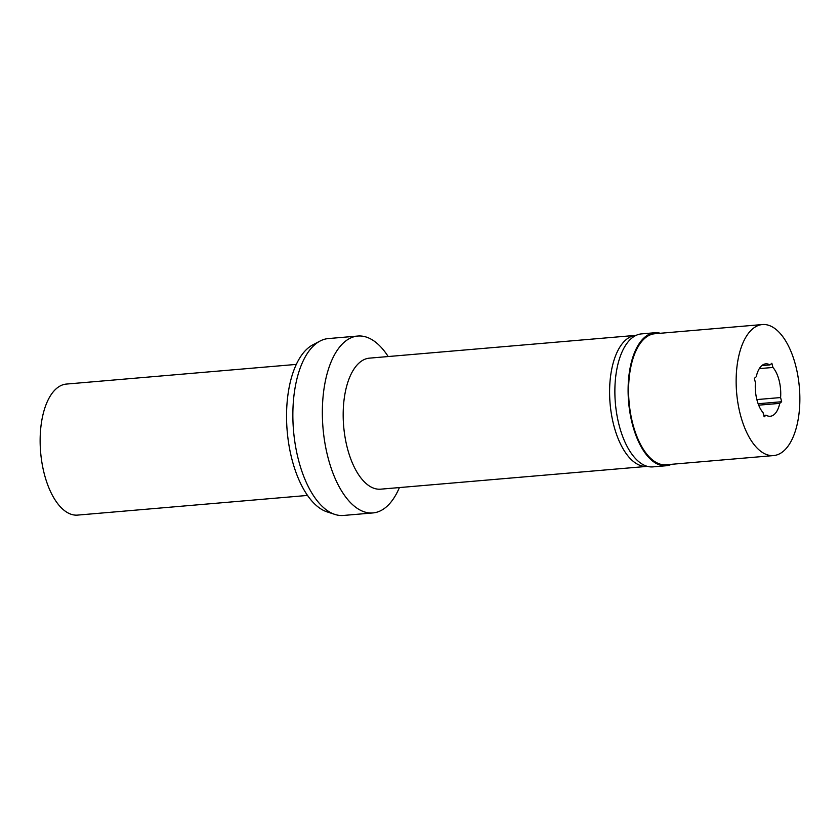 <?xml version="1.0" encoding="UTF-8"?>
<svg xmlns="http://www.w3.org/2000/svg" width="840" height="840" viewBox="0 0 840 840"><rect width="100%" height="100%" fill="white"/><g stroke="black" fill="none" stroke-linecap="round" stroke-linejoin="round"><path stroke-width="1.26" d="M296.31 364.403L66.391 384.069A65.751 31.479 85.1 0 0 56.438 388.553A65.751 31.479 85.1 0 0 42 463.092A65.751 31.479 85.1 0 0 77.606 515.099L307.514 495.432M357.788 336.042L328.304 338.572A88.767 42.493 85.1 0 0 320.05 341.05L312.732 344.904A85.481 40.919 85.1 0 0 307.744 348.348A85.481 40.919 85.1 0 0 287.774 436.853A85.481 40.919 85.1 0 0 327.012 511.854L334.877 514.416A88.767 42.493 85.1 0 0 343.434 515.456L372.918 512.936A88.767 42.493 -94.9 0 1 324.86 442.733A88.767 42.493 -94.9 0 1 344.358 342.101A88.767 42.493 -94.9 0 1 357.788 336.042A88.767 42.493 -94.9 0 1 388.195 356.548M320.05 341.05A88.767 42.493 85.1 0 0 314.864 344.62A88.767 42.493 85.1 0 0 294.126 436.527A88.767 42.493 85.1 0 0 334.877 514.416M399.399 487.578A88.767 42.493 -94.9 0 1 386.358 506.888A88.767 42.493 -94.9 0 1 372.918 512.936M635.849 335.36L369.443 358.144A65.751 31.479 85.1 0 0 359.489 362.628A65.751 31.479 85.1 0 0 345.041 437.178A65.751 31.479 85.1 0 0 380.646 489.174L647.062 466.389A65.751 31.479 -94.9 0 1 611.457 414.393A65.751 31.479 -94.9 0 1 625.895 339.843A65.751 31.479 -94.9 0 1 635.849 335.36A65.751 31.479 -94.9 0 1 636.143 335.339M654.749 332.756L641.519 333.889A66.738 31.951 85.1 0 0 631.418 338.436A66.738 31.951 85.1 0 0 616.76 414.099A66.738 31.951 85.1 0 0 652.9 466.882L666.12 465.749A66.738 31.951 -94.9 0 1 629.99 412.976A66.738 31.951 -94.9 0 1 644.648 337.312A66.738 31.951 -94.9 0 1 654.749 332.756A66.738 31.951 -94.9 0 1 660.293 333.27M671.496 464.3A66.738 31.951 -94.9 0 1 666.12 465.749M762.395 324.544L654.832 333.743A65.751 31.479 85.1 0 0 644.879 338.226A65.751 31.479 85.1 0 0 630.441 412.766A65.751 31.479 85.1 0 0 666.036 464.772L773.609 455.574A65.751 31.479 -94.9 0 1 738.003 403.568A65.751 31.479 -94.9 0 1 752.451 329.028A65.751 31.479 -94.9 0 1 762.395 324.544A65.751 31.479 -94.9 0 1 798 376.541A65.751 31.479 -94.9 0 1 783.562 451.091A65.751 31.479 -94.9 0 1 773.609 455.574M763.077 412.65L764.148 416.829L766.049 415.191A26.303 12.59 85.1 0 0 770.249 416.262A26.303 12.59 85.1 0 0 774.228 414.467A26.303 12.59 85.1 0 0 779.762 403.368L781.662 401.73L780.591 397.551A26.303 12.59 85.1 0 0 772.926 367.458L771.855 363.279L769.954 364.917A26.303 12.59 85.1 0 0 765.765 363.846A26.303 12.59 85.1 0 0 761.775 365.642A26.303 12.59 85.1 0 0 756.252 376.74L754.341 378.378L755.412 382.557A26.303 12.59 85.1 0 0 763.077 412.65M769.954 364.917L761.807 365.62M759.318 368.624L772.926 367.458M780.591 397.551L756.861 399.578M758.131 403.746L781.662 401.73M758.678 405.174L779.762 403.368M766.049 415.191L763.78 415.391"/></g></svg>
